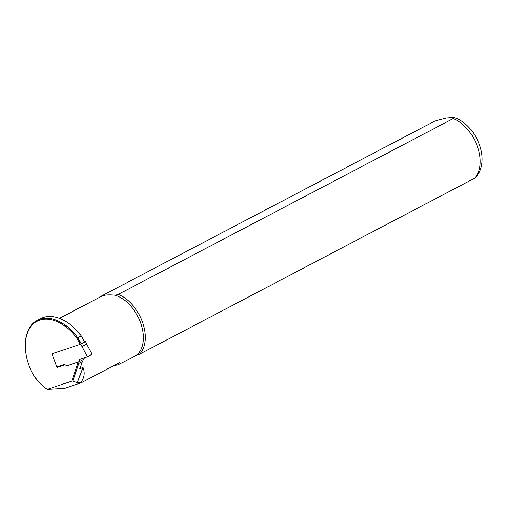 <?xml version="1.0" encoding="UTF-8"?>
<svg xmlns="http://www.w3.org/2000/svg" width="507" height="507" viewBox="0 0 507 507"><rect width="100%" height="100%" fill="white"/><g stroke="black" fill="none" stroke-linecap="round" stroke-linejoin="round"><path stroke-width="0.76" d="M81.842 360.274A2.117 1.35 62.3 0 1 82.292 361.649L79.808 368.919L82.895 367.302C85.056 372.696 84.346 377.74 80.765 382.443L77.4 382.76L72.919 381.011L71.855 381.112L78.173 362.619A2.117 1.35 -117.7 0 0 77.888 362.125M80.391 344.323L77.013 338.245A44.489 28.348 -117.7 0 0 41.764 319.613A44.489 28.348 -117.7 0 0 25.382 349.424A44.489 28.348 -117.7 0 0 28.684 364.748A34.007 21.668 -117.7 0 0 43.944 386.917A34.007 21.668 -117.7 0 0 47.303 389.332L64.509 388.368L81.107 382.817L80.765 382.443M25.382 349.424L25.35 348.993A45.193 28.798 62.3 0 1 37.239 320.424L40.611 318.656A45.193 28.798 62.3 0 1 81.209 335.926L84.663 342.143M65.023 364.856L57.532 367.366L57.329 366.789M47.303 389.332L71.855 381.112M99.942 297.425L99.695 296.963A35.243 22.454 -117.7 0 0 99.15 297.527M99.695 296.963L434.613 121.16L446.097 118.061L453.803 117.485L453.195 118.568L118.283 294.371L115.457 295.264C108.961 294.529 104.284 294.89 101.432 296.329L59.439 318.371M81.107 382.817L119.589 362.619L118.144 364.85L136.56 355.185A34.362 21.89 -117.7 0 0 140.712 323.174A34.362 21.89 -117.7 0 0 115.457 295.264M136.56 355.185L139.387 354.292A35.243 22.454 -117.7 0 0 142.575 322.414A35.243 22.454 -117.7 0 0 118.283 294.371M139.387 354.292L475.046 177.995C478.57 174.528 480.769 170.143 481.65 164.845C484.92 147.233 471.783 122.922 453.803 117.485M118.144 364.85L113.822 365.642M47.5 389.515A34.71 22.118 62.3 0 1 44.286 387.19L43.944 386.917M37.239 320.424A45.193 28.798 62.3 0 1 77.844 337.694L81.209 335.926M77.4 382.76L82.895 367.302M82.292 361.649L78.927 363.418L72.919 381.011M77.013 338.245L77.844 337.694L81.297 343.911M57.532 367.366L60.929 365.585M78.173 362.619L78.927 363.418M80.727 344.209L51.974 353.829L56.816 366.96L64.326 364.444L66.715 365.858L79.098 361.719L79.776 359.279L87.286 356.763L80.727 344.209L84.587 342.003M79.098 361.719L83.909 359.19L84.308 357.758M81.785 346.592L86.596 344.063L85.537 341.68M87.286 356.763L92.097 354.241L86.596 344.063M474.298 178.489A35.243 22.454 -117.7 0 0 477.486 146.612A35.243 22.454 -117.7 0 0 453.195 118.568"/></g></svg>
